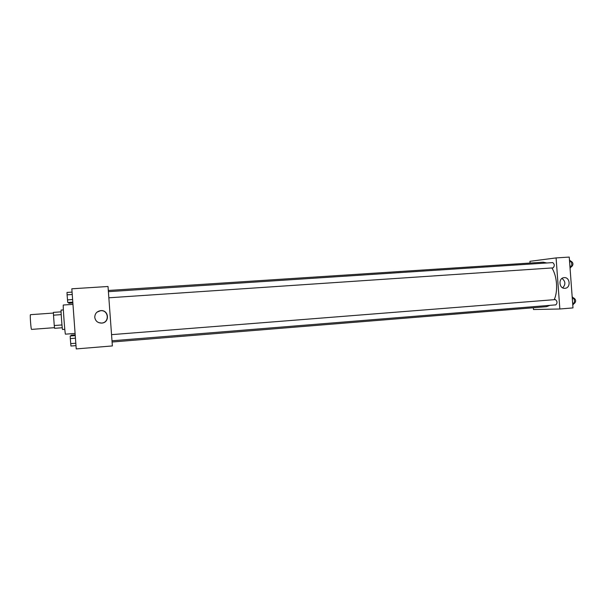 <?xml version="1.0" encoding="UTF-8"?>
<svg xmlns="http://www.w3.org/2000/svg" width="606" height="606" viewBox="0 0 606 606"><rect width="100%" height="100%" fill="white"/><g stroke="black" fill="none" stroke-linecap="round" stroke-linejoin="round"><path stroke-width="0.91" d="M53.426 313.052L30.489 314.673C29.83 314.34 30.959 329.831 31.565 329.399L31.573 329.399M61.971 324.952L54.26 325.528L53.502 315.181L53.419 312.385L61.1 311.84M54.26 325.528L54.578 328.316L62.259 327.732M64.797 329.331L62.569 329.505C62.213 330.05 60.714 309.568 61.145 310.06L63.372 309.901M61.221 314.628L53.502 315.181M72.962 304.363L63.327 305.023C62.736 304.242 64.986 335.02 65.463 334.164L75.091 333.421M76.227 348.92L71.826 288.797L108.019 286.494L112.375 345.935L76.227 348.92M94.771 317.339C94.877 313.597 96.824 311.37 100.619 310.651C109.012 309.568 110.027 322.907 101.566 323.104C97.687 322.968 95.422 321.044 94.771 317.339M98.611 322.597L101.437 323.059C109.807 322.862 108.8 309.666 100.498 310.734L97.043 312.12M108.315 290.471L543.188 262.193L546.786 262.981M551.854 267.958C557.088 275.806 558.217 291.138 554.195 299.682M549.945 305.341L546.445 306.689L112.087 342.011M111.549 334.648L555.384 299.591C557.376 301.235 557.512 302.992 555.846 304.863L111.996 340.784M108.398 291.66L552.733 262.595C554.657 264.201 554.77 265.958 553.081 267.875L108.845 297.796M559.853 308.992L556.088 257.914L569.239 257.08L572.988 307.909L559.853 308.992L533.485 309.53L533.356 307.75M530.061 263.049L529.939 261.315L556.088 257.914M564.951 288.297L564.921 288.297C558.921 288.971 558.096 277.874 564.125 277.646C570.163 276.904 571.034 288.092 564.951 288.297M562.694 287.842C565.799 284.456 565.565 281.32 561.989 278.434M572.768 305.015L574.586 302.939L574.276 298.682L572.162 296.751M574.586 302.939L572.632 303.098M574.276 298.682L572.314 298.841M573.685 298.144L573.988 298.122C576.026 299.712 576.177 301.462 574.443 303.356L574.405 303.364M570.064 268.246L571.867 266.019L571.549 261.762L569.451 259.982M571.867 266.019L569.905 266.155M571.549 261.762L569.595 261.89M571.117 261.391L571.352 261.375C573.337 262.966 573.45 264.716 571.693 266.625L571.36 266.648M75.985 345.625L70.94 346.034L70.296 338.602L70.205 335.989L75.25 335.595M75.811 343.238L70.667 343.647M75.439 338.193L70.296 338.602M72.803 302.144L67.751 302.485L67.092 294.834L67.016 292.44L72.069 292.115M72.614 299.531L67.463 299.879M72.243 294.493L67.092 294.834M71.137 335.913L71.107 335.156L75.197 334.838M72.864 302.985L68.773 303.265L68.683 302.424M31.565 329.399L54.495 327.664"/></g></svg>
